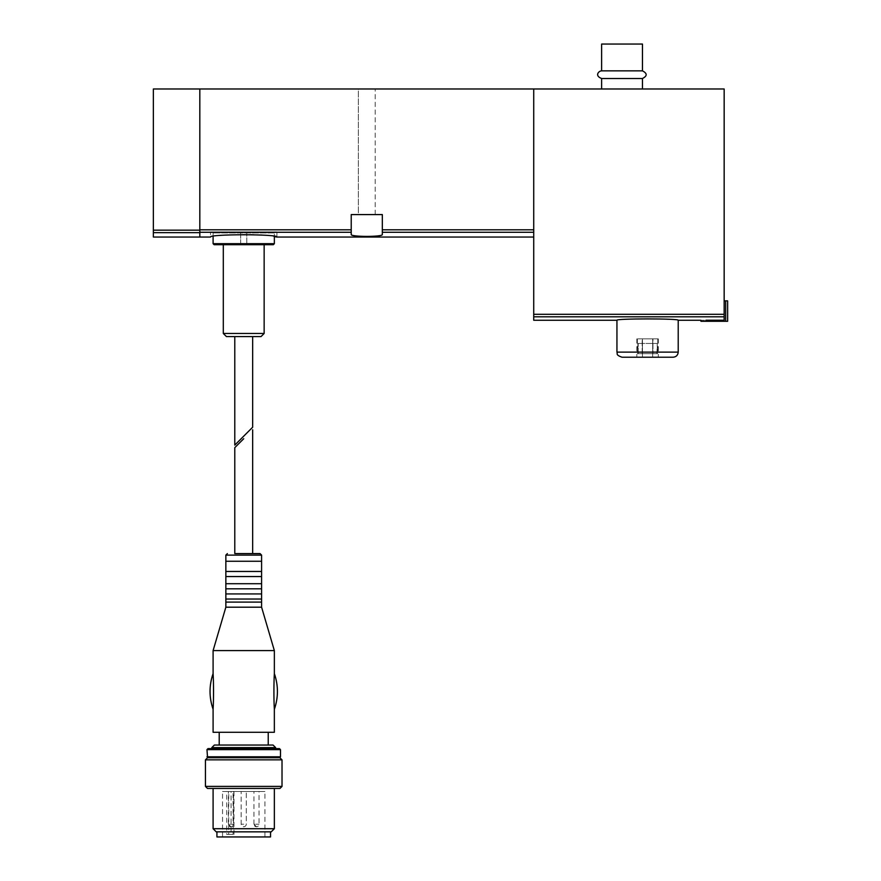<?xml version="1.0" encoding="UTF-8"?>
<svg xmlns="http://www.w3.org/2000/svg" width="881" height="881" viewBox="0 0 881 881"><rect width="100%" height="100%" fill="white"/><g stroke="black" fill="none" stroke-linecap="round" stroke-linejoin="round"><path stroke-width="0.66" stroke-dasharray="4.41 3.3" d="M234.786 336.597L252.66 336.597L234.786 336.597M234.786 445.092L252.66 427.23M700.935 321.29L706.033 321.29L706.033 320.221C699.448 320.266 699.448 320.266 706.033 320.221L724.16 320.221L724.16 88.981L533.721 88.981L533.721 237.044L533.721 88.981L199.822 88.981L199.822 229.82L199.822 88.981L153.36 88.981L153.36 237.044M199.822 232.287L199.822 237.044L199.822 229.82L199.822 232.287L351.222 232.287L351.222 234.467C350.209 237.044 383.312 237.044 382.321 234.467L382.321 214.579L382.321 234.467L382.321 214.579L351.222 214.579L382.321 214.579L351.222 214.579L351.222 232.287M210.537 231.934L276.909 231.934L210.537 231.934L210.537 237.044C208.522 235.469 262.769 232.441 274.354 236.637L274.354 232.958L213.092 232.958L274.354 232.958L273.341 231.934L214.116 231.934L273.341 231.934M533.721 320.266L533.721 88.981M678.216 320.266C680.033 318.459 615.136 318.459 616.942 320.266M642.469 88.981L601.624 88.981L642.469 88.981M358.347 88.981L375.196 88.981L358.347 88.981L375.196 88.981L358.347 88.981L358.347 214.579L375.196 214.579L358.347 214.579L375.196 214.579L358.347 214.579L358.347 88.981M351.222 214.579L351.222 234.467L351.222 214.579M199.822 237.044L199.822 88.981M724.16 320.221L724.16 300.861L724.16 320.221M601.624 44.05L642.469 44.05M601.624 70.854L642.469 70.854M601.624 78.508L642.469 78.508M622.052 357.223L673.106 357.223M652.689 357.223L642.469 357.223L652.689 357.223L652.689 338.844L652.689 357.223L652.689 338.844L658.305 338.844L652.689 338.844L652.689 357.223M642.469 357.223L636.853 357.223L642.469 357.223L642.469 338.844L642.469 357.223L642.469 338.844L652.689 338.844L642.469 338.844L642.469 357.223M642.469 338.844L636.853 338.844L642.469 338.844M642.194 338.844L652.953 338.844L642.194 338.844L642.194 353.655L637.37 353.655L657.788 353.655L642.194 353.655L642.194 338.844M652.953 338.844L657.788 338.844L652.953 338.844L652.953 353.655L652.953 338.844M638.218 353.655L656.94 353.655L638.218 353.655L638.218 343.447L638.218 353.655M656.94 353.655L657.281 343.447L656.94 353.655M638.218 343.447L656.94 343.447L638.218 343.447M724.16 300.861L725.691 300.861L725.691 321.29L727.64 321.29M706.033 321.29L725.691 321.29M725.691 300.861L727.64 300.861M273.341 244.698L214.116 244.698M240.667 244.698L246.79 244.698L240.667 244.698L246.79 244.698L240.667 244.698L240.667 231.934L246.79 231.934L240.667 231.934L246.79 231.934L240.667 231.934L240.667 244.698M223.3 244.698L264.146 244.698L223.3 244.698M274.354 243.674L213.092 243.674M213.092 236.637L213.092 232.958L214.116 231.934M261.018 336.597L226.439 336.597M264.146 333.47L223.3 333.47M243.729 438.716L234.786 447.647M243.729 553.587L234.786 553.587L243.729 553.587M274.354 732.287L213.092 732.287M273.077 745.051L214.369 745.051M274.354 650.596L213.092 650.596M213.092 709.293C213.676 701.199 213.676 681.663 213.092 673.58M274.354 673.58C273.771 681.652 273.771 701.254 274.354 709.304M261.591 607.196L225.855 607.196M261.591 602.097L225.855 602.097M261.591 599.025L225.855 599.025M261.591 593.926L225.855 593.926M261.591 588.816L225.855 588.816M261.591 583.718L225.855 583.718M261.591 576.559L225.855 576.559M261.591 571.461L225.855 571.461M261.591 561.252L225.855 561.252M271.227 831.84L216.219 831.84M243.729 831.84L216.924 831.84L243.729 831.84M274.354 828.713L213.092 828.713M279.971 788.451L207.476 788.451M282.019 786.403L205.438 786.403M282.019 759.851L205.438 759.851M279.883 757.726L207.564 757.726M275.632 748.619L207.982 748.619M275.632 747.606L211.814 747.606M270.533 836.95L216.924 836.95M243.729 836.95L264.917 836.95L243.729 836.95M226.736 834.395L231.064 834.395L231.064 791.512L264.917 791.512L222.541 791.512L226.736 791.512L226.736 834.395L228.741 834.395L228.741 791.512L226.736 791.512M230.965 791.512L228.41 791.512L230.965 791.512M256.492 791.512L253.937 791.512L256.492 791.512M243.729 791.512L241.174 791.512L243.729 791.512M231.064 834.395L233.08 834.395L233.08 791.512L231.064 791.512M233.08 791.512L228.741 791.512M233.08 834.395L228.741 834.395M230.965 826.741L228.41 824.187L233.509 824.187L228.41 824.187A2.555 2.555 0 0 0 230.965 826.741A2.555 2.555 0 0 0 233.509 824.187L233.509 791.512M256.492 826.741L253.937 824.187L259.047 824.187L253.937 824.187A2.555 2.555 0 0 0 256.492 826.741A2.555 2.555 0 0 0 259.047 824.187L259.047 791.512M533.721 232.287L382.321 232.287M533.721 316.808L724.16 316.808M533.721 229.82L382.321 229.82M351.222 229.82L199.822 229.82M199.822 230.161L153.36 230.161M199.822 232.661L153.36 232.661M533.721 314.286L724.16 314.286M616.942 352.125L678.216 352.125M261.591 555.118L225.855 555.118M280.488 756.79L206.969 756.79M280.488 749.643L206.969 749.643M243.729 824.187L241.174 824.187L243.729 824.187M375.196 214.579L375.196 88.981L375.196 214.579M658.305 338.844L658.305 357.223M636.853 338.844L636.853 357.223M637.37 338.844L637.37 353.655M657.788 338.844L657.788 353.655M637.877 343.447L637.877 353.655M657.281 343.447L657.281 353.655M276.909 237.044L276.909 231.934M246.79 231.934L246.79 244.698L246.79 231.934M264.917 836.95L264.917 791.512M222.541 836.95L222.541 791.512M233.972 834.395L233.972 791.512M243.729 826.741A2.555 2.555 0 0 0 246.273 824.187L246.273 791.512L246.273 824.187A2.555 2.555 0 0 1 243.729 826.741A2.555 2.555 0 0 1 241.174 824.187L241.174 791.512L241.174 824.187A2.555 2.555 0 0 0 243.729 826.741M228.41 824.187L228.41 791.512M253.937 824.187L253.937 791.512"/><path stroke-width="1.32" d="M252.66 336.597L252.66 427.23L234.786 445.092L234.786 336.597M382.321 232.287L382.321 234.467C383.334 237.044 350.231 237.044 351.222 234.467L351.222 214.579L382.321 214.579L382.321 232.287L533.721 232.287M274.354 243.674L273.341 244.698L214.116 244.698L213.092 243.674L274.354 243.674L274.354 236.637L276.909 237.044C278.991 234.027 208.511 234.016 210.537 237.044L153.36 237.044L153.36 88.981L199.822 88.981L199.822 237.044M725.691 321.29L725.691 300.861L727.64 300.861L727.64 321.29L706.033 321.29L706.033 320.221C699.448 320.266 699.448 320.266 706.033 320.221L724.16 320.221L724.16 88.981L199.822 88.981M533.721 88.981L533.721 320.266L616.942 320.266C615.059 318.459 680.055 318.459 678.216 320.266L678.216 352.125C677.907 355.219 676.212 356.926 673.106 357.223L622.052 357.223C615.07 354.801 617.922 353.633 616.942 352.125L678.216 352.125M601.624 70.854L642.469 70.854L642.469 44.05L601.624 44.05L601.624 70.854C598.959 70.766 594.124 75.656 601.624 78.508L601.624 88.981M642.469 70.854C647.414 73.409 647.414 75.964 642.469 78.508L601.624 78.508M642.469 78.508L642.469 88.981M706.033 321.29L700.935 321.29L700.935 320.266L678.216 320.266M725.691 300.861L724.16 300.861M213.092 243.674L213.092 236.637M264.146 333.47L223.3 333.47L226.439 336.597L261.018 336.597L264.146 333.47L264.146 244.698M223.3 333.47L223.3 244.698M234.786 553.587L260.06 553.587L234.786 553.587L234.786 447.647L243.729 438.716M213.092 709.293L213.092 732.287L274.354 732.287L274.343 709.139C273.738 699.778 273.804 681.751 274.354 673.58L274.354 650.596L213.092 650.596L213.092 673.58C213.643 681.817 213.709 699.844 213.103 709.139L213.092 709.293C209.017 697.389 209.017 685.484 213.092 673.58M213.092 650.596L225.855 607.196L261.591 607.196L274.354 650.596M225.855 607.196L225.855 602.097L261.591 602.097L261.591 607.196M225.855 602.097L225.855 599.025L261.591 599.025L261.591 602.097M225.855 599.025L225.855 593.926L261.591 593.926L261.591 599.025M225.855 593.926L225.855 588.816L261.591 588.816L261.591 593.926M225.855 588.816L225.855 583.718L261.591 583.718L261.591 588.816M225.855 583.718L225.855 576.559L261.591 576.559L261.591 583.718M225.855 576.559L225.855 571.461L261.591 571.461L261.591 576.559M225.855 571.461L225.855 561.252L261.591 561.252L261.591 571.461M274.354 828.713L213.092 828.713L216.219 831.84L271.227 831.84L274.354 828.713L274.354 788.451M205.438 786.403L207.476 788.451L279.971 788.451L282.019 786.403L282.019 759.851L205.438 759.851L205.438 786.403L282.019 786.403M205.438 759.851L207.564 757.726L279.883 757.726L282.019 759.851M207.564 757.726L206.969 749.643L207.982 748.619L279.464 748.619L275.632 748.619L275.632 747.606L211.814 747.606L211.814 748.619M211.814 747.606L214.369 745.051L273.077 745.051L275.632 747.606M216.924 831.84L216.924 836.95L270.533 836.95L270.533 831.84M351.222 232.287L199.822 232.287M533.721 316.808L724.16 316.808M351.222 229.82L199.822 229.82M533.721 229.82L382.321 229.82M199.822 230.161L153.36 230.161M199.822 232.661L153.36 232.661M533.721 314.286L724.16 314.286M225.855 561.252L225.855 555.118L261.591 555.118L260.06 553.587M206.969 756.79L280.488 756.79L280.488 749.643L279.464 748.619M206.969 749.643L280.488 749.643M533.721 237.044L276.909 237.044M616.942 320.266L616.942 352.125M252.66 553.587L252.66 429.774M268.231 745.051L268.231 732.287M219.215 745.051L219.215 732.287M261.591 561.252L261.591 555.118M225.855 555.118L227.386 553.587M213.092 828.713L213.092 788.451M279.883 757.726L280.488 756.79M274.354 673.58C278.44 685.484 278.44 697.389 274.365 709.293"/></g></svg>
